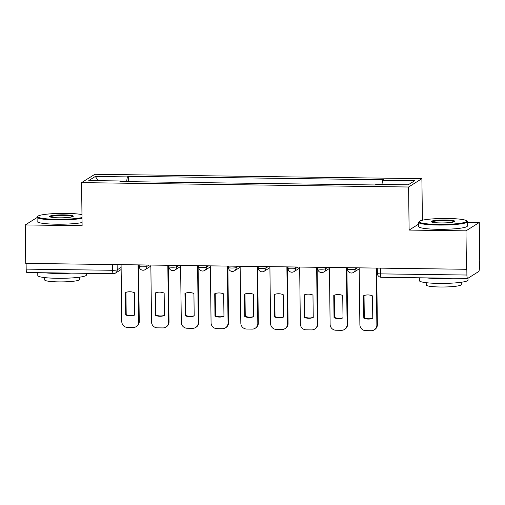 <?xml version="1.0" encoding="UTF-8"?>
<svg xmlns="http://www.w3.org/2000/svg" width="505" height="505" viewBox="0 0 505 505"><rect width="100%" height="100%" fill="white"/><g stroke="black" fill="none" stroke-linecap="round" stroke-linejoin="round"><path stroke-width="0.76" d="M422.407 220.218L421.896 178.669L94.883 174.288L81.576 182.627L408.589 187.008L409.119 230.084L465.976 230.842L466.443 269.285L25.717 263.383L25.25 224.946L82.107 225.703L81.576 182.627M465.976 230.842L479.283 222.503L467.346 222.345M479.283 222.503L479.75 260.946L479.365 261.186L479.434 267.177A3.895 0.776 90.8 0 1 478.708 271.526L467.725 278.406A3.895 0.776 90.8 0 1 467.63 278.438L381.199 277.283A3.895 0.776 -89.2 0 1 380.473 273.874L466.904 275.029A3.895 0.776 90.8 0 0 467.63 278.438M27.005 272.504A3.895 0.776 -89.2 0 1 26.904 272.536A3.895 0.776 -89.2 0 1 26.178 269.127L112.609 270.289A3.895 0.486 -0.7 0 0 117.198 269.853L121.112 267.397M26.108 263.389L26.178 269.127M37.092 217.522L25.25 224.946M466.904 275.029L466.828 269.039L466.443 269.285M381.938 184.476L382.638 180.317L414.687 180.746L408.173 184.83L376.118 184.401L375.209 184.969L119.931 181.554L120.84 180.979L88.792 180.55L95.306 176.466L127.361 176.895L126.566 181.642M382.638 180.317L383.548 179.742L128.27 176.327L127.361 176.895M421.896 178.669L408.589 187.008M418.689 224.087L409.119 230.084M128.339 181.667L128.27 176.327M120.985 181.566L120.84 180.979M98.26 180.676L95.306 176.466M364.036 295.577L364.307 317.822A12.171 11.83 57.9 0 0 372.772 318.131M376.673 268.079L377.368 324.677A5.839 5.675 57.9 0 1 374.742 329.55L374.237 329.866A5.839 5.675 -122.1 0 0 376.863 324.993L377.368 324.677M363.808 318.137A12.171 11.83 57.9 0 0 372.772 318.257L372.501 295.88A12.171 11.83 57.9 0 0 363.531 295.76L363.808 318.137L364.307 317.822M359.188 267.846L359.882 324.765A5.839 5.675 -122.1 0 0 365.677 330.636L371.207 330.712A5.839 5.675 -122.1 0 0 374.237 329.866M376.168 268.073L376.863 324.993M334.272 295.173L334.544 317.424A12.171 11.83 57.9 0 0 343.009 317.733M346.91 267.682L347.604 324.279A5.839 5.675 57.9 0 1 344.978 329.153L344.473 329.468A5.839 5.675 -122.1 0 0 347.099 324.595L347.604 324.279M334.045 317.74A12.171 11.83 57.9 0 0 343.009 317.86L342.737 295.482A12.171 11.83 57.9 0 0 333.767 295.362L334.045 317.74L334.544 317.424M329.424 267.448L330.118 324.368A5.839 5.675 -122.1 0 0 335.913 330.238L341.443 330.314A5.839 5.675 -122.1 0 0 344.473 329.468M346.405 267.675L347.099 324.595M304.509 294.775L304.786 317.026A12.171 11.83 57.9 0 0 313.245 317.329M317.146 267.284L317.841 323.875A5.839 5.675 57.9 0 1 315.215 328.749L314.71 329.071A5.839 5.675 -122.1 0 0 317.336 324.197L317.841 323.875M304.281 317.342A12.171 11.83 57.9 0 0 313.245 317.462L312.974 295.084A12.171 11.83 57.9 0 0 304.004 294.964L304.281 317.342L304.786 317.026M299.661 267.05L300.355 323.97A5.839 5.675 -122.1 0 0 306.15 329.841L311.68 329.91A5.839 5.675 -122.1 0 0 314.71 329.071M316.641 267.278L317.336 324.197M447.727 218.482A23.754 2.967 -0.7 0 0 419.428 221.36A23.754 2.967 -0.7 0 0 438.264 224.416A23.754 2.967 -0.7 0 0 466.557 220.786A23.754 2.967 -0.7 0 0 447.727 218.482M466.557 220.786L467.138 221.348A24.341 3.043 179.3 0 1 467.34 221.733A24.341 3.043 179.3 0 1 438.151 225.066A24.341 3.043 179.3 0 1 418.664 222.326A24.341 3.043 179.3 0 1 418.853 221.941L419.428 221.36M445.359 219.965A11.88 1.483 179.3 0 1 454.778 221.493A11.88 1.483 179.3 0 1 440.631 222.932A11.88 1.483 179.3 0 1 431.213 221.783A11.88 1.483 179.3 0 1 445.359 219.965M454.26 221.783A11.293 1.414 -0.7 0 0 445.252 220.622A11.293 1.414 -0.7 0 0 431.743 222.061M468.028 278.217L468.053 280.067A24.341 3.043 179.3 0 1 438.864 283.406A24.341 3.043 179.3 0 1 419.377 280.66L419.346 277.788M452.89 278.242A24.341 3.043 179.3 0 1 438.807 278.577A24.341 3.043 179.3 0 1 426.365 277.883M461.261 282.263L461.292 284.593A17.524 2.19 179.3 0 1 440.278 286.998A17.524 2.19 179.3 0 1 426.245 285.022L426.22 282.693M467.34 221.733L467.39 225.981A24.341 3.043 179.3 0 1 438.207 229.314A24.341 3.043 179.3 0 1 418.721 226.575L418.664 222.326M81.968 214.606A23.754 2.967 -0.7 0 0 66.149 213.375A23.754 2.967 -0.7 0 0 37.85 216.254A23.754 2.967 -0.7 0 0 56.686 219.309A23.754 2.967 -0.7 0 0 82.006 217.573M82.012 218.293A24.341 3.043 179.3 0 1 56.573 219.959A24.341 3.043 179.3 0 1 37.086 217.219A24.341 3.043 179.3 0 1 37.275 216.834L37.85 216.254M63.782 214.859A11.88 1.483 179.3 0 1 73.2 216.386A11.88 1.483 179.3 0 1 59.053 217.825A11.88 1.483 179.3 0 1 49.635 216.67A11.88 1.483 179.3 0 1 63.782 214.859M72.682 216.677A11.293 1.414 -0.7 0 0 63.674 215.509A11.293 1.414 -0.7 0 0 50.165 216.954M86.456 273.331L86.475 274.96A24.341 3.043 179.3 0 1 57.286 278.299A24.341 3.043 179.3 0 1 37.799 275.553L37.768 272.681M71.312 273.129A24.341 3.043 179.3 0 1 57.229 273.47A24.341 3.043 179.3 0 1 44.787 272.776M79.683 277.157L79.714 279.486A17.524 2.19 179.3 0 1 58.7 281.891A17.524 2.19 179.3 0 1 44.667 279.915L44.642 277.58M82.069 222.547A24.341 3.043 179.3 0 1 56.629 224.207A24.341 3.043 179.3 0 1 37.136 221.468L37.086 217.219M274.752 294.377L275.023 316.622A12.171 11.83 57.9 0 0 283.482 316.932M287.383 266.886L288.077 323.478A5.839 5.675 57.9 0 1 285.451 328.351L284.946 328.667A5.839 5.675 -122.1 0 0 287.572 323.793L288.077 323.478M274.518 316.944A12.171 11.83 57.9 0 0 283.482 317.064L283.21 294.686A12.171 11.83 57.9 0 0 274.24 294.566L274.518 316.944L275.023 316.622M269.897 266.653L270.592 323.566A5.839 5.675 -122.1 0 0 276.386 329.443L281.916 329.512A5.839 5.675 -122.1 0 0 284.946 328.667M286.878 266.88L287.572 323.793M244.988 293.979L245.26 316.225A12.171 11.83 57.9 0 0 253.718 316.534M257.619 266.488L258.314 323.08A5.839 5.675 57.9 0 1 255.688 327.953L255.189 328.269A5.839 5.675 -122.1 0 0 257.809 323.396L258.314 323.08M244.755 316.54A12.171 11.83 57.9 0 0 253.718 316.66L253.447 294.289A12.171 11.83 57.9 0 0 244.477 294.169L244.755 316.54L245.26 316.225M240.134 266.255L240.828 323.168A5.839 5.675 -122.1 0 0 246.623 329.039L252.153 329.115A5.839 5.675 -122.1 0 0 255.189 328.269M257.114 266.482L257.809 323.396M215.225 293.582L215.496 315.827A12.171 11.83 57.9 0 0 223.955 316.136M227.856 266.091L228.55 322.682A5.839 5.675 57.9 0 1 225.924 327.556L225.426 327.871A5.839 5.675 -122.1 0 0 228.045 322.998L228.55 322.682M214.991 316.143A12.171 11.83 57.9 0 0 223.955 316.263L223.683 293.891A12.171 11.83 57.9 0 0 214.713 293.771L214.991 316.143L215.496 315.827M210.37 265.857L211.065 322.771A5.839 5.675 -122.1 0 0 216.86 328.641L222.389 328.717A5.839 5.675 -122.1 0 0 225.426 327.871M227.351 266.084L228.045 322.998M185.461 293.184L185.733 315.429A12.171 11.83 57.9 0 0 194.191 315.739M198.093 265.693L198.787 322.285A5.839 5.675 57.9 0 1 196.167 327.158L195.662 327.474A5.839 5.675 -122.1 0 0 198.282 322.6L198.787 322.285M185.228 315.745A12.171 11.83 57.9 0 0 194.191 315.865L193.92 293.493A12.171 11.83 57.9 0 0 184.956 293.373L185.228 315.745L185.733 315.429M180.607 265.46L181.301 322.373A5.839 5.675 -122.1 0 0 187.096 328.244L192.626 328.319A5.839 5.675 -122.1 0 0 195.662 327.474M197.588 265.687L198.282 322.6M155.698 292.786L155.969 315.032A12.171 11.83 57.9 0 0 164.428 315.341M168.329 265.295L169.023 321.887A5.839 5.675 57.9 0 1 166.404 326.76L165.899 327.076A5.839 5.675 -122.1 0 0 168.518 322.203L169.023 321.887M155.464 315.347A12.171 11.83 57.9 0 0 164.428 315.467L164.157 293.096A12.171 11.83 57.9 0 0 155.193 292.976L155.464 315.347L155.969 315.032M150.844 265.062L151.538 321.975A5.839 5.675 -122.1 0 0 157.333 327.846L162.869 327.922A5.839 5.675 -122.1 0 0 165.899 327.076M167.824 265.289L168.518 322.203M125.934 292.389L126.206 314.634A12.171 11.83 57.9 0 0 134.665 314.943M138.566 264.898L139.26 321.489A5.839 5.675 57.9 0 1 136.64 326.363L136.135 326.678A5.839 5.675 -122.1 0 0 138.755 321.805L139.26 321.489M125.701 314.95A12.171 11.83 57.9 0 0 134.665 315.07L134.393 292.698A12.171 11.83 57.9 0 0 125.429 292.578L125.701 314.95L126.206 314.634M121.08 264.658L121.774 321.578A5.839 5.675 -122.1 0 0 127.569 327.448L133.105 327.524A5.839 5.675 -122.1 0 0 136.135 326.678M138.061 264.885L138.755 321.805M139.191 264.904L139.203 266.381A3.895 0.486 -0.7 0 0 142.322 266.823A3.895 0.486 -0.7 0 0 146.917 266.387L149.07 265.037M146.898 265.005L146.917 266.387A3.895 3.787 57.9 0 1 145.169 269.632L150.856 266.072M168.954 265.302L168.967 266.779A3.895 0.486 -0.7 0 0 172.085 267.221A3.895 0.486 -0.7 0 0 176.681 266.785L178.833 265.434M176.662 265.403L176.681 266.785A3.895 3.787 57.9 0 1 174.932 270.036L180.62 266.47M198.718 265.699L198.73 267.183A3.895 0.486 -0.7 0 0 201.849 267.618A3.895 0.486 -0.7 0 0 206.444 267.183L208.597 265.832M206.425 265.8L206.444 267.183A3.895 3.787 57.9 0 1 204.695 270.434L210.383 266.867M228.475 266.097L228.494 267.581A3.895 0.486 -0.7 0 0 231.612 268.016A3.895 0.486 -0.7 0 0 236.207 267.581L238.36 266.23M236.189 266.204L236.207 267.581A3.895 3.787 57.9 0 1 234.459 270.832L240.146 267.265M258.238 266.495L258.257 267.978A3.895 0.486 -0.7 0 0 261.375 268.414A3.895 0.486 -0.7 0 0 265.971 267.978L268.123 266.627M265.952 266.602L265.971 267.978A3.895 3.787 57.9 0 1 264.222 271.229L269.91 267.663M288.002 266.892L288.02 268.376A3.895 0.486 -0.7 0 0 291.139 268.811A3.895 0.486 -0.7 0 0 295.734 268.376L297.887 267.025M295.715 267L295.734 268.376A3.895 3.787 57.9 0 1 293.986 271.627L299.673 268.06M317.765 267.296L317.784 268.774A3.895 0.486 -0.7 0 0 320.902 269.209A3.895 0.486 -0.7 0 0 325.491 268.78L327.65 267.429M325.479 267.397L325.491 268.78A3.895 3.787 57.9 0 1 323.749 272.025L329.437 268.464M347.528 267.694L347.547 269.171A3.895 0.486 -0.7 0 0 350.666 269.613A3.895 0.486 -0.7 0 0 355.255 269.178L357.414 267.827M355.242 267.795L355.255 269.178A3.895 3.787 57.9 0 1 353.513 272.422L359.2 268.862M117.135 264.607L117.198 269.853A3.895 3.787 -122.1 0 1 113.429 273.666A3.895 0.776 -89.2 0 1 113.335 273.691A3.895 0.776 -89.2 0 1 112.609 270.289L112.539 264.544M377.292 268.092L377.361 273.432A3.895 0.486 -0.7 0 0 380.473 273.874L380.404 268.13M381.3 277.251A3.895 0.776 -89.2 0 1 381.199 277.283A3.895 3.895 0 0 1 377.361 273.432M347.547 269.171A3.895 3.895 0 0 0 353.513 272.422M317.784 268.774A3.895 3.895 0 0 0 323.749 272.025M288.02 268.376A3.895 3.895 0 0 0 293.986 271.627M258.257 267.978A3.895 3.895 0 0 0 264.222 271.229M228.494 267.581A3.895 3.895 0 0 0 234.459 270.832M198.73 267.183A3.895 3.895 0 0 0 204.695 270.434M168.967 266.779A3.895 3.895 0 0 0 174.932 270.036M139.203 266.381A3.895 3.895 0 0 0 145.169 269.632M121.137 269.537L115.449 273.098A3.895 3.895 0 0 1 113.335 273.691L26.904 272.536"/></g></svg>
